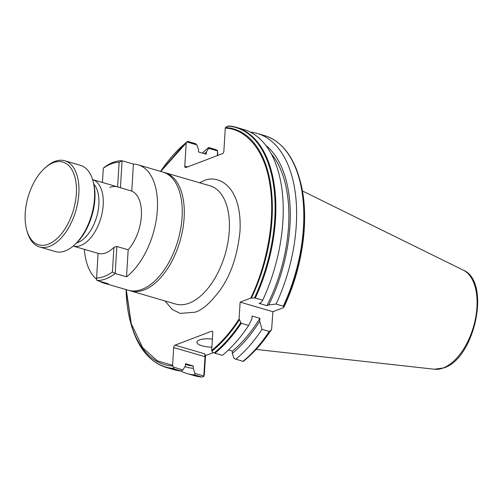 <?xml version="1.0" encoding="UTF-8"?>
<svg xmlns="http://www.w3.org/2000/svg" width="503" height="503" viewBox="0 0 503 503"><rect width="100%" height="100%" fill="white"/><g stroke="black" fill="none" stroke-linecap="round" stroke-linejoin="round"><path stroke-width="0.75" d="M48.282 244.213A43.101 23.603 -73.7 0 0 76.33 193.737A43.101 23.603 -73.7 0 0 53.268 162.702A43.101 23.603 -73.7 0 0 45.088 167.845A43.101 23.603 -73.7 0 0 26.816 230.412A43.101 23.603 -73.7 0 0 48.282 244.213M45.088 167.845L46.295 166.782A44.899 24.584 106.3 0 1 54.814 161.425A44.899 24.584 106.3 0 1 64.805 160.784A44.899 24.584 106.3 0 1 77.82 202.231A44.899 24.584 106.3 0 1 49.621 246.332A44.899 24.584 106.3 0 1 39.636 246.973A44.899 24.584 106.3 0 1 27.263 231.958L26.816 230.412M64.805 160.784L80.467 165.355A44.899 24.584 106.3 0 1 92.841 180.37A44.899 24.584 106.3 0 1 73.803 245.546A44.899 24.584 106.3 0 1 65.283 250.903A44.899 24.584 106.3 0 1 55.292 251.55L39.636 246.973M92.841 180.37L93.281 181.916A43.101 23.603 106.3 0 1 75.01 244.483L73.803 245.546M93.847 184.123A32.456 17.768 106.3 0 1 98.865 204.564A32.456 17.768 106.3 0 1 76.67 242.93M113.917 247.338L116.834 246.47L128.171 249.784A34.632 18.963 -73.7 0 0 141.374 216.108A34.632 18.963 -73.7 0 0 131.761 191.109L133.414 164.072L122.078 160.765A61.573 33.714 -73.7 0 0 113.068 162.387A61.573 33.714 -73.7 0 0 103.825 167.706L103.304 168.285A59.517 32.588 106.3 0 1 111.301 163.846A59.517 32.588 106.3 0 1 119.123 162.268L117.614 186.896A34.632 18.963 -73.7 0 0 117.564 186.877L92.602 179.59A34.632 18.963 106.3 0 1 103.19 204.954A34.632 18.963 106.3 0 1 73.193 246.08L98.148 253.374A34.632 18.963 -73.7 0 0 105.856 252.877A34.632 18.963 -73.7 0 0 113.917 247.338L112.414 271.966A59.517 32.588 106.3 0 1 96.595 277.983L98.098 253.355A34.632 18.963 -73.7 0 0 98.148 253.374M163.846 172.366A61.573 33.714 106.3 0 1 164.89 172.636A61.573 33.714 106.3 0 1 182.734 229.475A61.573 33.714 106.3 0 1 144.065 289.961A61.573 33.714 106.3 0 1 130.371 290.841A61.573 33.714 106.3 0 1 129.346 290.514M211.889 347.139A12.826 4.106 3.5 0 1 196.924 342.178A12.826 4.106 3.5 0 1 199.421 339.953A12.826 4.106 3.5 0 1 212.379 339.085M126.272 289.646L131.27 323.75L142.67 347.68L157.32 360.84L172.598 365.304L173.68 347.554A2.05 1.125 -73.7 0 1 175.019 345.152L204.69 353.816L205.004 356.702L203.822 376.005L195.026 373.433L193.177 368.315L193.315 366.002A116.734 63.919 106.3 0 1 186.619 364.732L185.444 364.392M193.315 366.002L185.488 363.713L185.343 366.027L182.947 369.906L173.428 367.127L172.598 365.304M262.729 300.128A125.071 68.483 -73.7 0 0 282.881 221.377A125.071 68.483 -73.7 0 0 243.792 129.529L236.397 127.372A125.071 68.483 -73.7 0 0 228.67 125.964L227.934 126.077A124.769 68.32 106.3 0 1 254.524 297.883L262.729 300.128L260.931 302.68L259.089 303.378L266.923 305.667L268.759 304.963L276.109 304.032L283.654 306.39A124.769 68.32 -73.7 0 0 303.856 227.62A124.769 68.32 -73.7 0 0 299.247 177.729A124.769 68.32 -73.7 0 0 281.095 145.449M203.822 376.005L204.325 374.785L205.501 355.59L213.347 352.603M283.73 307.484C303.573 266.42 310.125 214.203 299.731 179.42L299.731 179.42A122.801 67.245 106.3 0 1 304.271 228.525A122.801 67.245 106.3 0 1 283.742 307.415L283.654 306.39M199.521 182.746L202.942 181.225C215.271 174.013 242.339 182.872 240.006 231.103C237.592 255.002 231.047 274.556 220.377 289.747C210.594 302.812 202.112 310.307 194.931 312.225L180.187 313.4L172.29 309.49L164.997 300.957M175.019 345.152L211.675 331.207A2.05 1.125 -73.7 0 1 212.128 331.175A2.05 1.125 -73.7 0 1 212.769 332.684L211.688 350.434C221.571 342.436 230.701 331.949 239.088 318.965L240.12 302.14L250.67 298.128C265.156 269.023 275.952 222.722 270.061 185.557C264.785 147.857 244.194 128.523 225.281 128.139L223.866 151.227A2.05 1.125 -73.7 0 1 222.533 153.629L185.877 167.574A2.05 1.125 -73.7 0 1 185.418 167.606A2.05 1.125 -73.7 0 1 184.777 166.097L186.192 143.015L160.79 171.441M211.688 350.434L212.518 352.257L214.957 353.225A125.071 68.483 -73.7 0 0 241.27 323.284L239.088 318.965M228.456 349.975L232.411 351.132L232.267 353.446L234.115 358.564L243.295 361.45A124.769 68.32 -73.7 0 0 246.351 358.853A124.769 68.32 -73.7 0 0 269.834 331.257L269.231 331.452L262.044 329.352L259.718 321.241L259.894 318.311L252.066 316.022L251.884 318.959L248.658 325.441L241.27 323.284M204.69 353.816L205.501 355.59M186.192 143.015L186.475 142.368A122.801 67.245 -73.7 0 0 182.973 145.323L182.973 145.323A122.801 67.245 -73.7 0 0 160.589 171.378L184.293 144.16A124.769 68.32 106.3 0 1 184.293 144.16A124.769 68.32 106.3 0 1 187.468 141.475L186.475 142.368M217.302 155.622L217.592 150.925L208.644 148.31L206.412 151.919A119.079 65.201 -73.7 0 0 204.331 153.667M186.934 141.972L196.862 144.87L198.578 149.63L198.44 151.944L206.268 154.232L206.412 151.919M225.281 128.139L226.029 127.102L228.67 125.964M250.67 298.128L254.524 297.883M283.434 307.698L272.884 311.709L240.12 302.14M269.834 331.257L271.557 329.346A122.801 67.245 106.3 0 1 247.671 357.69L242.911 361.393A125.071 68.483 106.3 0 0 269.231 331.452M272.884 311.709L271.645 329.232C264.27 340.594 256.285 350.075 247.671 357.69M232.267 353.446A119.079 65.201 -73.7 0 0 259.718 321.241M262.044 329.352A125.071 68.483 106.3 0 1 235.731 359.293M259.894 318.311A116.734 63.919 106.3 0 1 232.411 351.132M214.957 353.225L222.345 355.382A125.071 68.483 -73.7 0 0 248.658 325.441M217.592 150.925L217.742 155.452M182.947 369.906L181.218 371.032L173.831 368.869L173.428 367.127M196.862 144.87L195.309 143.625L187.921 141.469M173.831 368.869A125.071 68.483 -73.7 0 1 166.279 367.479L173.673 369.636A125.071 68.483 -73.7 0 0 181.218 371.032M202.395 153.101A125.071 68.483 106.3 0 1 208.695 147.536L208.644 148.31M195.026 373.433L194.604 374.936A125.071 68.483 106.3 0 1 187.059 373.547A125.071 68.483 106.3 0 1 180.546 370.969M184.947 366.674A119.079 65.201 -73.7 0 0 193.177 368.315M203.885 376.357L201.791 377.036L194.604 374.936M194.24 375.647L201.791 377.036A125.071 68.483 106.3 0 1 194.24 375.647L187.059 373.547M217.705 150.711L215.881 149.63L208.695 147.536M250.299 132.107A125.071 68.483 106.3 0 1 257.178 133.44A125.071 68.483 106.3 0 1 276.109 304.032M268.759 304.963A119.079 65.201 -73.7 0 0 265.641 145.172M271.042 153.484A116.734 63.919 106.3 0 1 266.923 305.667M84.372 249.35A61.573 33.714 -73.7 0 0 96.79 279.416M99.229 281.12A61.573 33.714 -73.7 0 0 103.58 283.019A61.573 33.714 -73.7 0 0 108.264 283.761L96.934 280.454A61.573 33.714 -73.7 0 0 115.181 273.506L126.517 276.82L128.171 249.784M103.58 283.019L128.309 290.244A61.573 33.714 -73.7 0 0 182.073 217.252A61.573 33.714 -73.7 0 0 162.827 172.032L138.099 164.814A61.573 33.714 106.3 0 1 157.345 210.028A61.573 33.714 106.3 0 1 126.517 276.82M117.564 186.877A34.632 18.963 -73.7 0 0 109.861 187.374M117.614 186.896L131.761 191.109M102.436 182.463L103.304 168.285M119.123 162.268L122.078 160.765L120.424 187.795M133.414 164.072A61.573 33.714 106.3 0 1 138.099 164.814M116.834 246.47L115.181 273.506L112.414 271.966M96.934 280.454L96.595 277.983M164.89 172.636L210.015 185.814A61.573 33.714 106.3 0 1 227.865 242.653A61.573 33.714 106.3 0 1 189.197 303.139A61.573 33.714 106.3 0 1 175.497 304.019L130.371 290.841M302.391 190.945L463.276 270.142A51.853 28.394 106.3 0 1 475.31 319.436A51.853 28.394 106.3 0 1 443.206 367.963A51.853 28.394 106.3 0 1 434.341 369.233L256.121 349.409M211.882 351.22A122.801 67.245 -73.7 0 0 239.277 319.921M212.499 331.446L211.675 331.207M173.68 347.554L205.004 356.702M126.071 289.59A122.801 67.245 -73.7 0 0 130.912 323.599A122.801 67.245 -73.7 0 0 172.793 366.09M184.777 166.097L187.6 166.921M251.462 297.99A122.801 67.245 -73.7 0 0 225.564 127.498M240.711 322.75A124.769 68.32 106.3 0 1 214.165 352.943M173.472 368.422A124.769 68.32 106.3 0 1 131.396 325.284L126.064 289.583M257.178 133.44L264.358 135.533A125.071 68.483 106.3 0 1 283.296 306.132M255.335 297.965A125.071 68.483 -73.7 0 0 236.397 127.372L228.525 125.939M166.279 367.479C149.831 362.261 138.206 348.195 131.396 325.284M184.293 144.16L187.474 141.469M264.358 135.533C280.812 140.758 292.438 154.823 299.247 177.729L299.731 179.42M463.276 270.142C491.255 281.554 474.989 358.255 443.967 367.869L434.341 369.233"/></g></svg>
